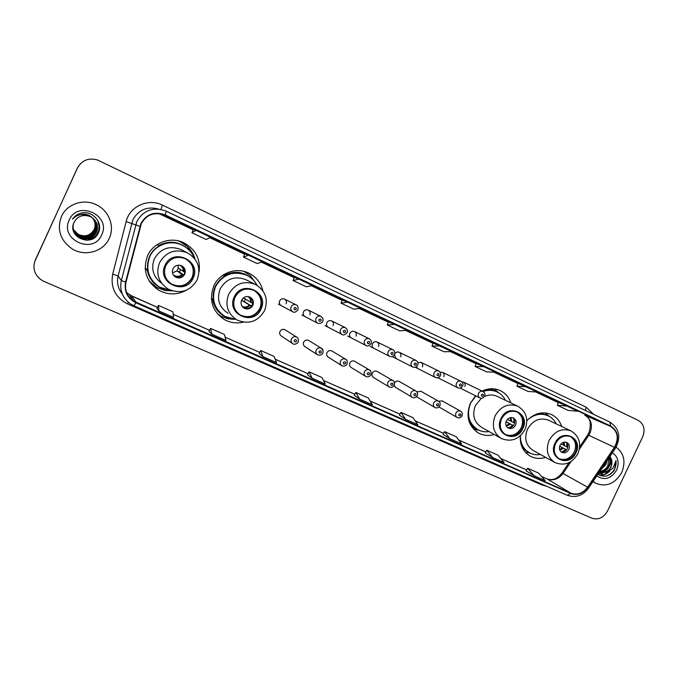 <?xml version="1.0" encoding="UTF-8"?>
<svg xmlns="http://www.w3.org/2000/svg" width="678" height="678" viewBox="0 0 678 678"><rect width="100%" height="100%" fill="white"/><g stroke="black" fill="none" stroke-linecap="round" stroke-linejoin="round"><path stroke-width="1.02" d="M520.272 435.827C519.831 445.209 523.246 452.04 530.535 456.302C535.264 458.692 540.29 459.048 545.629 457.37M475.566 395.791L470.379 403.19C465.54 416.258 468.329 426.25 478.744 433.174C483.617 435.666 488.804 436.107 494.287 434.496M262.844 290.659C260.801 282.573 256.03 276.692 248.538 272.997C236.097 266.903 219.443 273.039 213.782 285.989C208.731 300.015 212.256 311.194 224.342 319.524C230.359 322.83 236.715 323.703 243.41 322.152M218.367 314.812L220.604 315.982M199.154 271.658C200.535 258.674 195.374 249.021 183.662 242.69C170.627 236.325 153.338 242.487 147.575 255.742C142.49 269.929 146.16 281.387 158.576 290.108C167.602 294.998 176.644 295.15 185.687 290.565M151.101 283.65L155.042 286.489L158.576 290.108M285.37 329.983L284.938 329.703C282.836 328.881 281.184 329.466 279.98 331.457C279.268 333.423 279.751 334.974 281.446 336.102L292.396 343.424M308.922 340.619L308.549 340.39C306.481 339.585 304.854 340.17 303.668 342.144C302.956 344.102 303.439 345.636 305.108 346.746L317.228 354.594M332.076 351.085L331.754 350.899C329.72 350.111 328.118 350.696 326.949 352.653C326.245 354.594 326.711 356.111 328.355 357.204L341.602 365.552M354.84 361.382L354.56 361.221C352.568 360.45 350.992 361.035 349.84 362.976C349.128 364.908 349.585 366.408 351.212 367.484L365.527 376.307M377.239 371.51L376.993 371.375C375.027 370.62 373.476 371.205 372.332 373.129C371.629 375.044 372.078 376.527 373.68 377.587L389.019 386.867M394.206 385.468L395.774 387.519M416.631 396.605L417.495 397.291M309.838 314.821C310.566 312.761 310.032 311.177 308.219 310.075C306.185 309.346 304.6 309.948 303.464 311.872C302.735 313.922 303.261 315.499 305.049 316.609M333.127 325.584C333.856 323.542 333.33 321.974 331.55 320.889C329.55 320.186 327.983 320.787 326.864 322.694C326.135 324.72 326.652 326.279 328.406 327.372M356.018 336.169C356.738 334.144 356.23 332.593 354.475 331.525C352.509 330.839 350.975 331.432 349.856 333.322C349.136 335.339 349.636 336.881 351.365 337.949M378.519 346.577C379.239 344.568 378.739 343.034 377.019 341.983C375.087 341.305 373.57 341.898 372.468 343.771C371.747 345.772 372.239 347.297 373.942 348.356M286.141 303.863C286.879 301.786 286.319 300.185 284.48 299.066C282.412 298.328 280.802 298.93 279.658 300.863C278.921 302.93 279.463 304.524 281.285 305.651M394.435 354.797L396.13 358.577M416.36 366.773L417.945 368.637M438.335 377.638L439.412 378.527M510.822 402.885C508.907 397.181 505.356 393.071 500.169 390.553C494.321 387.994 488.304 388.163 482.109 391.062M561.621 426.445C559.816 420.911 556.435 416.936 551.468 414.521C542.603 411.054 534.408 413.114 526.865 420.707M399.257 381.477L399.045 381.35C397.232 380.638 395.74 381.146 394.571 382.884M420.919 391.274L416.928 391.884M442.234 400.918L438.632 401.266M400.647 356.806C401.368 354.814 400.876 353.297 399.181 352.263C397.393 351.611 395.935 352.136 394.808 353.831M422.402 366.857C423.114 364.883 422.64 363.391 420.979 362.366L417.86 362.628M443.802 376.756C444.514 374.798 444.048 373.315 442.412 372.307L440.124 372.197M464.845 386.485C465.557 384.545 465.108 383.078 463.498 382.087L461.845 381.841M192.883 255.216L192.594 254.504M186.136 245.309L181.102 241.656M252.648 279.378L251.487 277.692M247.038 273.124L244.987 271.666M80.513 163.584L77.36 168.068L34.663 261.818M35.248 260.369C32.493 267.683 34.197 273.997 40.366 279.294L43.943 281.378L591.953 518.221C598.403 520.162 603.581 517.755 607.505 511L642.685 436.801C645.431 429.479 643.973 424.021 638.295 420.411L97.454 159.957C88.547 157.567 81.902 160.22 77.521 167.915L35.425 259.784M80.606 163.491L77.445 167.991L80.606 163.491M61.435 216.511C56.766 229.571 60.266 240.309 71.919 248.724C84.826 257.055 103.522 251.75 109.243 238.351C115.065 226.367 108.878 210.35 96.039 204.637C83.428 198.408 66.808 204.027 61.435 216.511C56.766 229.571 60.266 240.309 71.919 248.724C84.826 257.055 103.522 251.75 109.243 238.351C115.065 226.367 108.878 210.35 96.039 204.637C83.428 198.408 66.808 204.027 61.435 216.511M593.114 481.414L596.064 483.406C606.607 487.279 615.166 483.617 621.76 472.422C625.964 461.659 624.074 453.251 616.09 447.192C624.074 453.251 625.964 461.659 621.76 472.422C615.166 483.617 606.607 487.279 596.064 483.406L593.114 481.414M141.346 223.596C146.575 214.629 154.22 211.756 164.279 214.985L610.522 426.369C617.861 431.301 619.158 438.285 614.429 447.319L587.58 487.211C582.868 493.355 577.3 495.338 570.893 493.152L133.634 301.083C126.998 296.354 124.455 290.057 126.006 282.184L141.346 223.596M140.939 223.401L125.574 282.073C123.938 291.396 127.371 298.295 135.888 302.778L570.74 493.491C577.309 495.72 583.004 493.694 587.843 487.397L614.683 447.505C619.531 438.251 618.2 431.098 610.683 426.038L165.161 214.901C154.618 211.104 146.55 213.934 140.939 223.401M558.392 402.376L566.978 406.08L557.333 405.266L558.392 402.376M526.043 386.689L516.924 386.189L528.077 391.452L537.34 392.045L518.009 383.265M476.287 363.501L483.711 366.645L475.151 366.476L476.287 363.501M439.912 345.899L431.971 346.085L443.895 351.713L452.006 351.628L433.132 343.076M193.349 229.545L196.035 230.401L191.95 232.783L193.349 229.545M244.809 253.911L248.436 255.216L243.461 257.098L244.809 253.911M294.421 277.395L298.93 279.133L293.116 280.539L294.421 277.395M342.288 300.057L347.611 302.185L341.034 303.159L342.288 300.057M388.494 321.94L394.571 324.431L387.291 324.991L388.494 321.94M475.151 366.476L486.685 371.917L495.398 372.18L483.711 366.645M557.333 405.266L568.13 410.368L577.91 411.258L566.978 406.08M341.034 303.159L353.806 309.185L360.586 308.329L347.611 302.185M293.116 280.539L306.354 286.786L312.38 285.506L298.93 279.133M243.461 257.098L257.182 263.572L262.394 261.827L248.436 255.216M191.95 232.783L206.188 239.504L210.519 237.258L196.035 230.401M387.291 324.991L399.622 330.813L407.097 330.364L394.571 324.431M443.048 434.344L449.861 438.751L461.684 443.937L456.235 436.759L444.59 431.623L443.039 434.361M485.253 452.904L492.686 457.557L504.118 462.582L498.059 455.209L486.787 450.234L485.245 452.921M526.094 470.871L534.103 475.753L545.163 480.609L538.535 473.066L527.628 468.252L526.086 470.879M307.541 374.756L312.194 378.282L325.321 384.045L321.982 377.544L309.075 371.849L307.532 374.764M259.14 353.467L262.962 356.653L276.565 362.628L274.048 356.391L260.674 350.501L259.132 353.484M208.977 331.406L211.9 334.229L226.02 340.424L224.367 334.483L210.511 328.364L208.977 331.423M156.957 308.532L158.915 310.948L173.56 317.389L172.865 311.761L158.483 305.422L156.949 308.541M399.41 415.156L405.563 419.284L417.792 424.665L412.995 417.69L400.952 412.377L399.401 415.165M359.696 399.147L372.366 404.707L368.273 397.961L355.806 392.46L354.263 395.316L359.696 399.147L355.806 392.46M431.971 346.085L433.14 343.076M516.924 386.189L518.009 383.256M312.194 378.282L309.075 371.849M262.962 356.653L260.674 350.501M211.9 334.229L210.511 328.364M158.915 310.948L158.483 305.422M405.563 419.284L400.952 412.377M449.861 438.751L444.59 431.623M492.686 457.557L486.787 450.234M534.103 475.753L527.628 468.252M92.335 217.765C95.276 221.418 95.886 225.367 94.183 229.613C90.403 235.783 85.021 237.342 78.029 234.3L73.385 229.452L78.021 234.274C84.97 237.292 90.335 235.715 94.115 229.537C95.827 225.342 95.217 221.401 92.284 217.723M78.097 234.461C85.114 237.52 90.513 235.952 94.31 229.766C96.03 225.469 95.395 221.486 92.403 217.808C95.437 221.503 96.081 225.503 94.352 229.817C90.555 236.012 85.148 237.58 78.123 234.52L73.36 229.452L78.123 234.52M73.419 229.605L78.199 234.69C85.242 237.758 90.666 236.181 94.479 229.969C96.225 225.605 95.556 221.57 92.496 217.875C95.598 221.596 96.268 225.638 94.522 230.02C90.708 236.241 85.275 237.817 78.224 234.741L73.436 229.656M78.394 235.139L78.419 235.198C85.538 238.3 91.022 236.707 94.869 230.427C96.657 225.91 95.929 221.782 92.691 218.019C95.886 221.757 96.607 225.876 94.827 230.376C90.979 236.647 85.504 238.232 78.394 235.139L73.444 229.766L78.292 234.91C85.369 237.995 90.827 236.41 94.649 230.164C96.412 225.74 95.725 221.664 92.581 217.935C95.767 221.689 96.462 225.774 94.691 230.215C90.86 236.469 85.403 238.054 78.317 234.969L73.461 229.766M81.928 214.46L89.42 215.604C95.335 219.282 97.2 224.274 94.996 230.579C91.14 236.885 85.631 238.478 78.487 235.368L73.47 229.817M78.419 235.198L73.512 229.944M82.385 214.426L89.454 215.638C95.386 219.325 97.242 224.325 95.047 230.63C91.174 236.944 85.665 238.537 78.512 235.427L73.461 229.867M84.292 214.46L89.606 215.774C95.564 219.477 97.429 224.503 95.225 230.842C91.335 237.181 85.801 238.783 78.614 235.656L73.555 230.079M85.597 214.638L89.725 215.884C95.7 219.596 97.573 224.638 95.352 230.995C91.454 237.359 85.903 238.97 78.69 235.834L73.419 229.766M83.818 214.426L89.572 215.74C95.513 219.443 97.386 224.452 95.174 230.791C91.293 237.122 85.767 238.724 78.589 235.605L73.546 230.054M85.987 214.723L89.759 215.918C95.742 219.638 97.624 224.681 95.403 231.054C91.496 237.419 85.937 239.037 78.716 235.893L73.563 230.189M87.284 215.087L89.92 216.062C95.929 219.799 97.81 224.867 95.581 231.266C91.657 237.664 86.072 239.283 78.818 236.13L73.597 230.266L78.818 236.13M86.996 214.994L89.877 216.019C95.878 219.757 97.768 224.816 95.539 231.206C91.615 237.605 86.038 239.224 78.792 236.071M88.233 215.451L90.072 216.197C96.107 219.96 98.005 225.045 95.767 231.478C91.818 237.91 86.208 239.537 78.919 236.368L73.682 230.503M88.021 215.358L90.03 216.163C96.064 219.918 97.954 225.003 95.717 231.427C91.784 237.851 86.174 239.478 78.894 236.308L73.665 230.452M88.945 215.782L90.233 216.341C96.293 220.121 98.2 225.232 95.945 231.698C91.988 238.156 86.343 239.792 79.021 236.614M88.784 215.706L90.191 216.307C96.251 220.079 98.149 225.189 95.903 231.639C91.945 238.097 86.309 239.732 78.995 236.546M89.496 216.087L90.386 216.494C96.488 220.282 98.395 225.427 96.132 231.91C92.157 238.41 86.487 240.054 79.123 236.851L73.724 230.613L79.123 236.851M89.369 216.011L90.352 216.452C96.437 220.24 98.352 225.376 96.09 231.859C92.115 238.342 86.445 239.987 79.097 236.791M89.945 216.35L90.547 216.638C96.674 220.443 98.598 225.613 96.318 232.139C92.318 238.656 86.623 240.317 79.233 237.097L73.758 230.723M89.835 216.29L90.513 216.604C96.623 220.409 98.547 225.562 96.276 232.079C92.276 238.597 86.589 240.249 79.207 237.037L73.749 230.698M90.31 216.596C83.216 214.104 77.834 215.968 74.148 222.181C66.461 236.808 91.894 247.868 98.183 233.198C103.666 223.384 93.013 210.443 81.741 212.96C77.784 213.85 74.699 215.935 72.487 219.206C77.724 213.943 83.665 213.07 90.31 216.596L90.716 216.782C96.869 220.613 98.802 225.808 96.513 232.359C92.488 238.91 86.767 240.58 79.334 237.342C74.41 234.181 72.427 229.757 73.394 224.071M90.225 216.536L90.674 216.748C96.818 220.57 98.751 225.757 96.462 232.3C92.445 238.851 86.733 240.512 79.309 237.283L73.792 230.8M80.674 214.612C83.538 213.833 86.42 214.129 89.31 215.502M80.292 214.689C83.267 213.782 86.259 214.045 89.267 215.468M69.207 220.062C59.325 239.851 93.479 255.106 101.683 234.893C111.658 215.477 77.724 199.629 69.207 220.062M98.471 224.452L98.039 221.367M98.005 221.231L97.759 220.409M98.912 224.621L98.852 223.079M99.276 224.274C100.115 231.359 97.259 236.461 90.725 239.588M98.403 221.664C100.632 231.647 96.725 237.859 86.699 240.3M99.378 224.791C99.988 231.376 97.318 236.224 91.369 239.351M98.505 221.892C100.598 231.596 96.801 237.724 87.115 240.283M165.779 265.691C163.008 273.488 165.076 279.709 171.992 284.362C180.746 288.006 187.543 285.828 192.391 277.827C195.239 269.708 192.95 263.369 185.518 258.793C176.992 255.64 170.407 257.937 165.779 265.691M169.407 282.531L171.703 284.116C180.433 287.752 187.221 285.574 192.052 277.599C194.891 269.505 192.611 263.174 185.204 258.615M181.882 245.046L181.662 244.944C170.093 239.215 154.694 244.656 149.575 256.445C145.634 266.386 147.304 275.327 154.592 283.26M194.272 258.149C191.857 252.258 187.755 247.902 181.958 245.08C170.364 239.342 154.923 244.8 149.796 256.615C145.27 269.259 148.558 279.455 159.677 287.192L171.178 290.498M181.763 249.962L180.797 249.462C169.339 245.326 160.525 248.445 154.364 258.818C150.719 268.776 153.177 276.963 161.728 283.387M145.177 267.827L145.287 268.522M172.932 268.878C171.695 272.37 172.636 275.141 175.763 277.2C179.619 278.751 182.611 277.768 184.73 274.251C185.984 270.7 184.992 267.895 181.763 265.861C177.958 264.403 175.009 265.403 172.932 268.878M174.67 276.463L175.348 276.878C179.195 278.429 182.17 277.455 184.28 273.946C185.458 270.81 184.73 268.174 182.102 266.047M183.509 275.209L181.865 274.336C179.78 276.454 177.356 276.895 174.619 275.658L173.229 274.598M149.397 281.277L150.618 282.582M172.314 290.879L164.983 290.515L156.55 287.336L149.084 280.768M157.025 244.707L158.652 245.529C169.373 240.148 179.255 241.376 188.306 249.224L188.018 246.987C191.459 250.402 193.789 254.436 195.01 259.072M192.95 255.343L188.103 247.623M180.153 241.665L178.28 240.851M147.668 269.598L145.202 268.488M164.644 289.379C155.228 286.286 149.44 279.921 147.262 270.302L145.245 269.056M177.695 240.724L180.611 241.868L188.018 246.987M177.941 265.208L178.289 268.141L177.017 270.903L172.492 272.844M181.865 274.336L177.017 270.903L179.407 271.997L180.56 269.675M178.289 268.141L184.789 272.293M179.407 271.997L183.679 274.988M607.005 460.769L605.776 464.735L601.327 469.218M605.903 462.413L602.301 467.769M609.115 457.642C610.234 460.354 610.056 463.184 608.556 466.15C606.412 469.761 603.42 471.642 599.572 471.812M608.742 458.184L607.861 465.794C606.005 469.032 603.335 470.896 599.852 471.405M599.276 472.676L606.725 472.185L611.056 467.422L611.581 459.616C612.209 462.684 611.895 465.218 610.666 467.218C609.225 470.905 605.581 472.719 599.742 472.676M597.962 474.21C604.14 477.846 609.666 476.405 614.556 469.896L616.005 460.54L612.929 468.312L606.725 472.185M596.835 475.888C604.395 480.838 610.997 478.897 616.633 470.083C619.531 462.54 618.124 456.76 612.412 452.735M611.581 459.616L609.912 456.455M600.386 475.117L602.598 473.269M603.089 472.803L603.632 472.244M604.471 471.32L606.03 469.32M616.005 460.54C616.633 467.464 613.709 472.541 607.208 475.77M608.785 471.524C605.827 474.142 602.649 475.329 599.25 475.083M610.09 456.667C611.353 463.989 608.48 469.405 601.471 472.905M600.818 473.125L598.369 473.608M609.869 470.964C606.793 474.083 603.369 475.515 599.589 475.261M610.564 457.319C611.556 464.227 608.802 469.422 602.31 472.888M601.437 473.219L598.225 473.829M234.978 297.252C232.223 304.922 234.19 310.973 240.868 315.414C249.165 318.762 255.648 316.567 260.31 308.812C263.123 300.879 260.988 294.735 253.894 290.37C245.775 287.404 239.47 289.701 234.978 297.252M239.292 314.414L240.419 315.092C248.699 318.44 255.165 316.245 259.818 308.507C262.564 300.947 260.649 294.93 254.055 290.455M257.106 285.328C254.699 280.785 251.165 277.404 246.512 275.166L246.08 274.963C232.766 270.293 222.469 274.107 215.189 286.413C210.977 297.456 213.265 306.812 222.037 314.473M246.512 275.166C233.173 270.488 222.859 274.319 215.553 286.65C211.061 299.151 214.214 309.092 225.02 316.482L236.08 319.44M246.131 279.819L245.614 279.556C234.673 275.649 226.206 278.76 220.197 288.887C216.502 299.159 219.121 307.312 228.045 313.338M222.003 318.007L222.621 318.151M241.605 300.201C240.376 303.634 241.275 306.329 244.283 308.295C247.945 309.727 250.792 308.744 252.843 305.329C254.081 301.846 253.157 299.134 250.063 297.184C246.436 295.828 243.622 296.828 241.605 300.201M243.487 307.787L243.648 307.871C247.292 309.312 250.131 308.321 252.174 304.922C253.352 301.786 252.631 299.201 250.029 297.167M234.478 319.372L227.816 318.813L220.892 316.151L217.443 313.77M213.239 299.345L211.383 298.396M222.918 275.192L223.842 275.649C233.698 270.497 242.902 271.361 251.445 278.234L250.292 275.607L256.326 283.938M252.919 279.641L250.894 276.988M228.266 317.99C219.748 314.863 214.545 308.812 212.663 299.837L211.434 299.117M244.105 271.522L250.292 275.607M243.156 298.117L241.232 301.235M251.411 306.168L241.961 300.532L244.25 301.566L245.419 299.159M243.377 297.93L252.665 303.329M244.25 301.566L251.504 306.049M501.559 418.86C498.94 425.911 500.44 431.267 506.059 434.929C512.797 437.42 518.204 435.217 522.28 428.318C524.942 421.14 523.357 415.741 517.534 412.114C510.881 409.809 505.559 412.055 501.559 418.86M505.288 434.488C511.949 436.801 517.272 434.564 521.255 427.784C523.84 420.97 522.458 415.682 517.102 411.919M505.508 400.342C503.618 396.537 500.813 393.74 497.093 391.952L496.169 391.52C491.711 389.519 487.033 389.367 482.134 391.079M497.093 391.952C492.626 389.943 487.94 389.799 483.033 391.511M475.854 395.935L470.583 403.147C466.278 414.775 468.769 423.665 478.066 429.818C481.516 431.598 485.211 432.183 489.169 431.589M517.763 406.198C526.374 411.529 528.789 419.301 525.009 429.513C519.204 439.302 511.356 442.327 501.474 438.581C493.55 433.369 491.44 425.776 495.143 415.8C500.805 406.173 508.339 402.978 517.763 406.198L497.152 396.35C493.05 394.511 488.804 394.554 484.414 396.461M481.321 398.283L475.447 405.478C471.913 415.004 473.964 422.275 481.6 427.293L500.559 438.064M468.151 417.521C469.574 422.801 472.532 426.699 477.032 429.225M506.347 420.979C505.186 424.123 505.856 426.504 508.373 428.123C511.356 429.208 513.746 428.225 515.543 425.174C516.712 422.013 516.026 419.623 513.466 418.004C510.509 416.962 508.136 417.953 506.347 420.979M507.61 427.64C510.398 428.267 512.568 427.199 514.127 424.436C515.204 421.724 514.755 419.487 512.788 417.741M476.88 429.835L473.464 429.072M494.474 388.909L497.525 391.825M513.763 418.733L513.958 422.725L514.602 423.021M507.407 419.402L513.958 422.725M506.059 421.699L513.441 425.572L512.763 425.267L508.983 427.86M512.763 425.267L506.025 421.809M555.553 443.497C552.968 450.404 554.367 455.616 559.774 459.133C566.215 461.481 571.427 459.286 575.402 452.548C578.02 445.531 576.546 440.276 570.969 436.793C564.596 434.606 559.46 436.844 555.553 443.497M559.011 458.709C565.359 460.786 570.452 458.54 574.283 451.972C576.825 445.336 575.554 440.2 570.469 436.573M556.248 423.886C554.46 420.191 551.782 417.487 548.214 415.784L547.205 415.309C543.731 413.724 540.035 413.368 536.112 414.241M548.214 415.784C541.019 412.851 534.154 414.233 527.603 419.919M570.978 430.903C579.317 436.081 581.622 443.658 577.885 453.641C572.24 463.201 564.63 466.184 555.07 462.616C547.451 457.608 545.476 450.217 549.138 440.437C554.663 431.013 561.943 427.835 570.978 430.903L548.451 420.174C539.747 417.207 532.747 420.233 527.459 429.233C523.967 438.59 525.899 445.683 533.255 450.506L554.358 462.218M520.382 435.734C520.357 443.615 523.433 449.345 529.62 452.904C532.967 454.607 536.569 455.141 540.425 454.48M520.882 443.692C522.526 447.573 525.111 450.463 528.645 452.353L528.696 452.379M560.003 445.463C558.85 448.539 559.486 450.853 561.901 452.412C564.757 453.438 567.054 452.455 568.808 449.48C569.969 446.378 569.325 444.056 566.867 442.505C564.037 441.514 561.748 442.497 560.003 445.463M561.104 451.887C563.732 452.395 565.783 451.328 567.266 448.683C568.317 446.065 567.927 443.912 566.105 442.217M526.704 452.362L530.103 453.141M545.409 412.894L546.96 414.368M567.842 446.522L567.672 447.268L566.927 446.929L566.647 442.734M560.994 443.954L566.927 446.929M559.697 446.234L566.494 449.751L565.621 450.811M561.833 452.031L565.749 449.412L566.494 449.751M565.749 449.412L559.672 446.336M614.429 447.319L588.767 435.293L589.979 433.174C592.953 425.182 591.267 419.207 584.919 415.258L610.522 426.369M579.359 449.243L588.767 435.293L587.563 435.123L579.698 446.794M164.974 215.29L158.923 213.621L193.213 229.85L159.11 213.714M546.493 486.168L541.714 484.872L127.608 303.947C115.336 297.515 110.37 287.591 112.692 274.166L126.142 221.579C129.591 206.324 148.414 197.934 162.508 205.154L586.123 407.173L585.453 410.47M586.123 407.173L593.759 414.419M130.668 304.024L133.913 305.786L130.668 304.024C122.523 298.134 119.413 290.328 121.328 280.607L136.846 221.503C143.304 210.409 152.753 206.815 165.212 210.722L166.279 211.197L165.161 214.901M158.813 209.112C147.312 206.053 138.668 209.595 132.871 219.74L118.142 275.912C116.633 282.548 118.006 288.565 122.269 293.964M139.888 226.367L126.142 221.579M570.74 493.491L567.359 495.296L133.913 305.786L135.888 302.778M587.843 487.397L588.648 488.058C582.826 495.711 575.724 498.118 567.359 495.296L567.198 495.211M614.683 447.505L615.438 448.243L588.597 488.126M112.692 274.166L118.142 275.912L121.328 280.607L125.574 282.073M610.683 426.038L609.861 422.072C619.361 428.42 621.217 437.149 615.438 448.243L615.344 448.378M166.279 211.197L609.861 422.072L165.212 210.722M128.388 302.337L127.608 303.947M542.053 484.228L541.714 484.872M162.508 205.154L160.864 209.409M570.893 493.152L547.104 478.939C553.273 481.049 558.613 479.176 563.121 473.329L571.113 461.472M587.58 487.211L562.062 472.939C557.46 478.888 552.392 480.846 546.866 478.812L546.595 478.71M558.291 402.656L535.654 391.935L558.291 402.656M517.907 383.536L493.813 372.129L517.907 383.536M476.176 363.789L450.531 351.645L476.176 363.789M433.022 343.365L405.732 330.44L433.022 343.365M388.384 322.228L359.348 308.49L388.384 322.228M342.17 300.354L311.278 285.735L342.17 300.354M294.294 277.7L261.437 262.149L294.294 277.7M244.673 254.208L209.731 237.673L244.673 254.216M126.617 292.549L131.812 296.1L157.499 307.414M136.066 302.388L131.693 296.049M173.178 314.312L209.527 330.322L173.178 314.295M225.121 337.178L259.691 352.399M275.192 359.23L308.092 373.714L275.183 359.204M354.831 394.265L323.491 380.468L354.823 394.282M370.137 401.029L399.961 414.156M415.182 420.86L443.598 433.369M458.718 440.022L485.804 451.946M500.813 458.557L526.645 469.93M541.553 476.49L547.104 478.939L541.527 476.465M130.862 296.913L130.083 298.125M584.783 415.19L584.851 415.224C590.25 417.665 591.623 423.487 588.953 432.7L587.707 434.903M193.12 278.158C202.036 260.801 172.687 247.139 165.034 265.344C156.186 282.997 185.713 296.193 193.12 278.158M159.533 262.691C166.034 251.758 175.305 248.47 187.34 252.809C197.951 259.259 201.205 268.285 197.12 279.895C190.179 291.311 180.526 294.362 168.152 289.074C158.491 282.446 155.618 273.658 159.533 262.691M191.035 252.394L190.594 251.835M180.823 265.471C183.068 266.996 184.026 269.081 183.713 271.742M179.653 265.208L180.051 265.386C182.407 266.759 183.45 268.785 183.196 271.463M182.382 274.624C179.738 277.226 176.839 277.505 173.695 275.454M261.005 309.126C269.717 292.193 241.775 279.183 234.266 296.93C225.613 314.143 253.733 326.703 261.005 309.126M228.672 294.235C234.995 283.574 243.894 280.294 255.36 284.387C265.513 290.574 268.581 299.337 264.547 310.668C257.877 321.711 248.656 324.787 236.876 319.914C227.528 313.6 224.791 305.041 228.672 294.235M248.809 296.718C250.716 298.201 251.504 300.159 251.182 302.574M247.979 296.574C249.987 297.93 250.852 299.82 250.572 302.252M249.877 305.38C247.767 307.609 245.317 308.117 242.529 306.905M249.275 305.049C247.267 307.117 244.961 307.566 242.36 306.422L241.995 306.185M522.848 428.572C530.772 413.266 507.907 402.622 500.974 418.597C493.092 434.123 516.094 444.404 522.848 428.572M498.33 392.596C495.186 390.308 491.618 389.164 487.643 389.164M469.769 423.326C472.041 426.589 475.015 428.86 478.685 430.132M510.975 417.563L511.712 421.623M510.263 417.682L510.788 421.157M510.517 424.157L506.424 426.242M509.602 423.691L506.119 425.598M575.944 452.794C583.699 437.819 561.808 427.623 554.994 443.243C547.273 458.43 569.3 468.278 575.944 452.794M549.036 416.19L540.485 413.055M522.45 447.938L529.959 453.074M564.113 442.149L564.596 445.785M563.359 442.353L563.621 445.302M563.426 448.26L559.892 450.311M562.452 447.777L559.613 449.573M296.193 304.88C297.769 305.269 298.337 306.948 297.905 309.931C295.794 312.211 294.099 312.838 292.828 311.804C290.921 310.626 290.362 308.948 291.133 306.778C292.337 304.744 294.023 304.108 296.193 304.88L284.48 299.066M293.964 308.126C294.032 309.973 294.786 310.321 296.235 309.168C296.176 307.32 295.422 306.973 293.964 308.126M308.219 310.075L321.033 316.397C322.974 318.262 323.542 319.931 322.728 321.397C321.991 323.067 320.313 323.686 317.702 323.262C315.838 322.101 315.287 320.448 316.05 318.296C317.245 316.279 318.906 315.643 321.033 316.397L322.787 318.228M318.906 319.643C318.957 321.474 319.694 321.813 321.135 320.677C321.075 318.846 320.338 318.499 318.906 319.643M345.433 327.703C347.339 329.355 347.899 331.008 347.094 332.661C344.941 334.915 343.288 335.534 342.127 334.508C340.297 333.373 339.754 331.737 340.517 329.601C341.704 327.601 343.339 326.966 345.433 327.703L331.55 320.889M343.382 330.957C343.432 332.762 344.161 333.101 345.568 331.966C345.526 330.161 344.797 329.822 343.382 330.957M347.738 336.076L366.12 345.56C364.315 344.441 363.789 342.822 364.552 340.712C365.722 338.72 367.332 338.093 369.383 338.814L354.475 331.525M367.425 342.068C367.459 343.856 368.179 344.187 369.578 343.06C369.535 341.271 368.824 340.941 367.425 342.068M370.061 346.365L389.681 356.408C387.909 355.306 387.401 353.713 388.155 351.611C389.308 349.645 390.901 349.017 392.918 349.721L377.019 341.983M391.036 352.975C391.07 354.747 391.774 355.069 393.147 353.95C393.121 352.179 392.418 351.857 391.036 352.975M392.24 356.603L412.826 367.069C411.08 365.984 410.588 364.408 411.334 362.332C412.487 360.382 414.046 359.747 416.029 360.442L399.181 352.263M414.233 363.696C414.258 365.442 414.944 365.764 416.309 364.654C416.284 362.899 415.597 362.586 414.233 363.696M415.275 367.281L435.564 377.544C433.852 376.476 433.369 374.917 434.115 372.858C435.251 370.925 436.793 370.298 438.742 370.976L420.979 362.366M437.022 374.222C437.039 375.959 437.717 376.273 439.056 375.163C439.039 373.434 438.361 373.12 437.022 374.222M437.912 377.773L457.913 387.833C456.226 386.782 455.76 385.24 456.497 383.197C457.625 381.282 459.142 380.655 461.065 381.324L442.412 372.307M459.413 384.57C459.421 386.282 460.091 386.596 461.413 385.494C461.404 383.782 460.743 383.477 459.413 384.57M460.167 388.079L479.871 397.944C478.219 396.918 477.761 395.384 478.499 393.367C479.617 391.469 481.109 390.842 482.999 391.494L463.498 382.087M481.422 394.74C481.422 396.435 482.075 396.74 483.389 395.647C483.389 393.952 482.728 393.647 481.422 394.74M291.413 338.915C292.676 336.813 294.405 336.195 296.608 337.059C298.1 337.508 298.608 339.153 298.151 342C298.6 342.737 294.371 345.331 292.938 343.788C291.167 342.602 290.659 340.983 291.413 338.915M296.489 341.314C296.43 339.483 295.684 339.144 294.235 340.297C294.294 342.127 295.049 342.466 296.489 341.314M308.549 340.39L321.313 348.221C322.779 348.636 323.287 350.272 322.838 353.119C321.897 354.958 320.186 355.552 317.694 354.899C315.948 353.738 315.456 352.128 316.202 350.077C317.448 348 319.152 347.382 321.313 348.221L323.143 350.772M321.253 352.467C321.202 350.653 320.465 350.323 319.041 351.467C319.092 353.272 319.83 353.611 321.253 352.467M331.754 350.899L345.568 359.187C346.992 359.526 347.492 361.145 347.077 364.044C346.009 365.934 344.322 366.518 342.009 365.806C340.288 364.671 339.797 363.077 340.542 361.035C341.771 358.984 343.449 358.365 345.568 359.187L346.95 360.518M345.568 363.416C345.526 361.628 344.797 361.298 343.39 362.433C343.441 364.222 344.161 364.552 345.568 363.416M354.56 361.221L369.4 369.951C370.798 370.273 371.298 371.883 370.891 374.764C369.73 376.705 368.061 377.29 365.883 376.527C364.188 375.4 363.713 373.832 364.45 371.807C365.671 369.773 367.315 369.154 369.4 369.951L370.391 370.747M369.451 374.163C369.417 372.4 368.705 372.078 367.315 373.205C367.349 374.976 368.061 375.298 369.451 374.163M376.993 371.375L392.799 380.528C394.164 380.79 394.655 382.384 394.291 385.307C393.037 387.274 391.384 387.85 389.333 387.053C387.663 385.952 387.197 384.392 387.935 382.384C389.138 380.366 390.757 379.748 392.799 380.528L393.537 381.053M392.909 384.731C392.876 382.977 392.181 382.663 390.808 383.782C390.833 385.536 391.537 385.85 392.909 384.731M399.045 381.35L415.8 390.918C417.521 392.206 418.012 393.791 417.275 395.655C415.987 397.63 414.351 398.206 412.368 397.393C410.724 396.308 410.266 394.766 411.004 392.774C412.19 390.774 413.792 390.164 415.8 390.918L416.368 391.291M415.953 395.105C415.928 393.376 415.241 393.062 413.885 394.172C413.911 395.91 414.597 396.215 415.953 395.105M433.674 402.978C434.852 401.003 436.42 400.393 438.395 401.13C440.056 402.139 440.539 403.707 439.861 405.825C438.547 407.809 436.929 408.385 435.005 407.554C433.386 406.486 432.945 404.961 433.674 402.978M438.59 405.3C438.573 403.588 437.903 403.283 436.564 404.385C436.581 406.105 437.251 406.41 438.59 405.3M455.955 413.012C457.116 411.054 458.667 410.444 460.599 411.165C462.243 412.156 462.735 413.716 462.057 415.826C460.752 417.792 459.15 418.36 457.252 417.538C455.658 416.487 455.226 414.978 455.955 413.012M460.845 415.317C460.837 413.622 460.167 413.326 458.853 414.419C458.862 416.123 459.523 416.419 460.845 415.317M529.442 455.684L530.535 456.302M477.337 432.352L478.744 433.174M218.647 314.973L224.342 319.524M183.052 242.419L183.662 242.69M164.279 214.985L159.415 213.68M133.634 301.083L129.498 294.871L157.508 307.397M225.113 337.161L259.699 352.382M370.12 400.995L399.969 414.139M415.156 420.826L443.607 433.352M458.692 439.997L485.812 451.938M500.788 458.531L526.653 469.913M562.138 472.829L568.995 462.667M180.797 249.462L187.34 252.809M166.686 289.93L164.983 290.515M594.326 482.448L595.352 483.016M240.419 315.092L240.868 315.414M245.614 279.556L255.36 284.387M243.648 307.871L244.283 308.295M230.181 318.609L227.816 318.813M505.5 434.615L506.059 434.929M498.355 392.604L494.431 388.909M478.982 430.267L473.973 429.233M559.333 458.896L559.774 459.133M549.027 416.19L545.282 412.885M278.446 304.142L292.616 311.694M301.939 314.973L317.524 323.169M325.033 325.618L341.975 334.432M366.12 345.56C367.196 346.577 368.832 345.966 371.036 343.721C371.815 341.924 371.264 340.297 369.383 338.814M389.681 356.408C391.859 357.052 393.486 356.442 394.545 354.586C395.291 352.662 394.749 351.043 392.918 349.721M412.826 367.069C414.911 367.756 416.512 367.145 417.64 365.256C418.368 363.247 417.834 361.645 416.029 360.442M435.564 377.544C437.412 378.316 439.005 377.714 440.336 375.748C441.209 374.044 440.683 372.459 438.742 370.976M457.913 387.833C459.794 388.587 461.371 387.994 462.633 386.053C463.481 384.29 462.955 382.714 461.065 381.324M479.871 397.944C481.795 398.672 483.355 398.088 484.558 396.181C485.423 394.359 484.906 392.799 482.999 391.494M284.938 329.703L296.608 337.059M395.511 387.367L412.097 397.232M420.733 391.172L438.395 401.13M417.267 397.155L434.759 407.41M442.056 400.825L460.599 411.165M439.005 406.986L457.031 417.411"/></g></svg>
